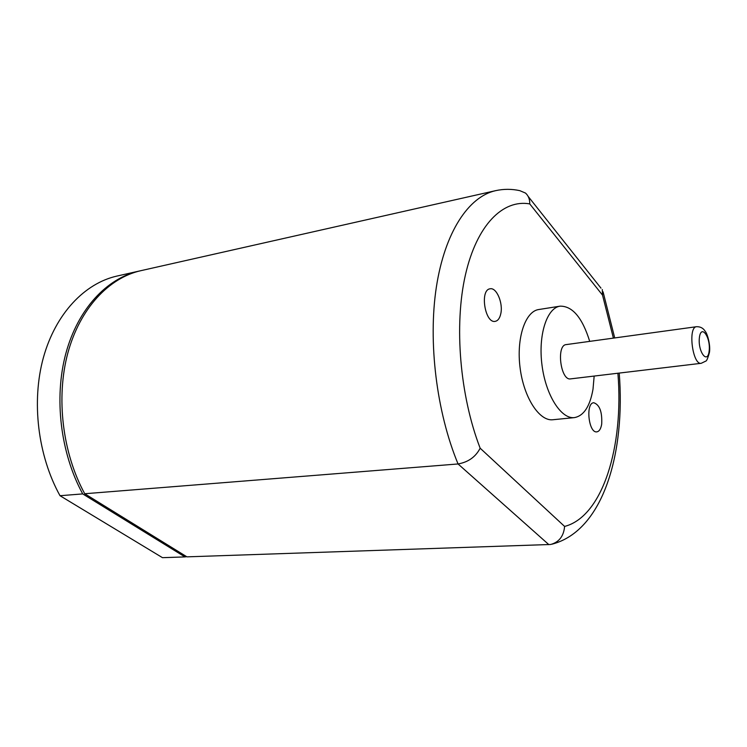 <?xml version="1.0" encoding="UTF-8"?>
<svg xmlns="http://www.w3.org/2000/svg" width="747" height="747" viewBox="0 0 747 747"><rect width="100%" height="100%" fill="white"/><g stroke="black" fill="none" stroke-linecap="round" stroke-linejoin="round"><path stroke-width="1.12" d="M500.77 313.787C499.771 318.259 497.932 320.78 495.252 321.341C484.971 323.843 479.546 289.752 490.088 288.809C496.522 287.175 503.291 303.179 500.77 313.787M601.69 424.184C600.868 428.881 599.253 431.439 596.834 431.859C588.589 433.372 585.377 402.838 593.762 402.736C599.654 404.753 602.297 411.905 601.69 424.184M84.719 493.739L458.06 463.962C436.519 412.073 427.938 341.893 436.379 286.96C444.876 231.981 468.686 196.62 495.578 190.672L140.828 270.685C108.866 277.837 79.938 308.446 67.837 353.06C55.829 397.656 62.44 452.943 84.719 493.739L186.937 556.851L550.688 544.479C559.111 542.135 563.752 536.122 564.601 526.43L480.153 448.2C459.853 395.667 453.98 325.225 465.381 275.073C476.791 224.819 503.02 199.122 529.754 203.912L602.53 295.14L602.278 289.509M186.591 556.636L184.957 556.917L82.712 493.907C60.442 453.158 53.831 397.955 65.857 353.415C77.968 308.856 106.905 278.286 138.886 271.124L139.857 270.909M184.957 556.917L162.482 557.673L60.012 495.719L82.712 493.907M138.886 271.124L116.906 276.082C84.766 283.281 55.68 313.525 43.438 357.44C31.29 401.335 37.78 455.642 60.012 495.719M701.246 363.294L570.596 378.878C560.642 380.998 556.039 345.067 566.198 344.6L696.559 326.7C687.66 326.925 692.581 365.33 701.246 363.294L705.7 361.146C706.587 361.146 707.82 358.308 709.389 352.64C710.789 345.749 707.4 333.666 705.336 331.519C703.375 328.204 700.443 326.598 696.559 326.7M594.164 376.068L592.997 389.262C589.953 406.443 583.752 415.892 574.406 417.61C561.146 419.291 545.758 395.2 541.995 365.124C538.045 335.076 546.86 307.876 560.11 306.158C572.491 305.99 582.361 317.727 589.71 341.37M574.406 417.61L552.883 419.739C539.381 421.439 523.815 397.656 520.099 367.935C516.196 338.232 525.253 311.294 538.755 309.529L560.11 306.158M495.578 190.672C503.674 188.888 511.751 188.888 519.828 190.662L525.486 193.062C528.409 195.658 529.838 199.272 529.754 203.912M548.886 544.666L458.06 463.962C468.294 462.15 475.662 456.893 480.153 448.2M709.155 350.922C707.642 364.975 697.679 351.669 699.397 337.607C701.069 323.61 710.836 337.205 709.155 350.922M602.53 295.14L613.399 338.12M617.9 373.239C623.95 446.015 602.894 516.579 564.601 526.43M600.98 288.146L528.185 196.452M603.072 291.844L614.716 337.943M619.226 373.08C625.491 451.748 603.856 530.613 552.089 544.161"/></g></svg>
